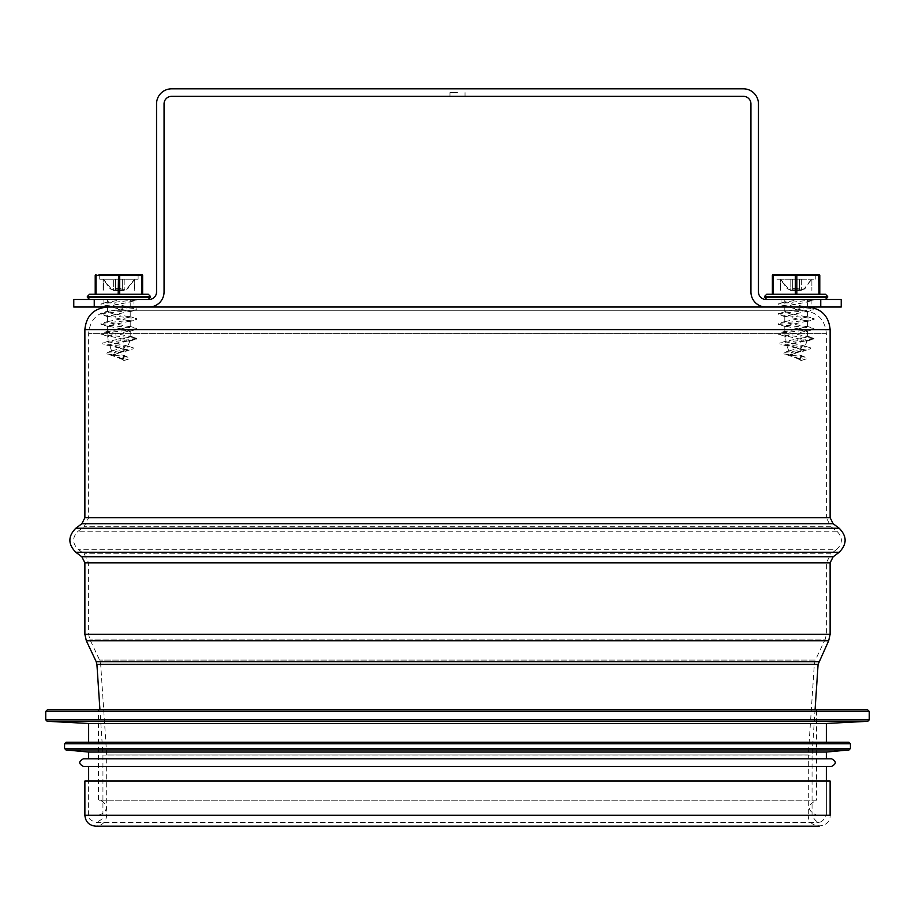 <?xml version="1.0" encoding="UTF-8"?>
<svg xmlns="http://www.w3.org/2000/svg" width="915" height="915" viewBox="0 0 915 915"><rect width="100%" height="100%" fill="white"/><g stroke="black" fill="none" stroke-linecap="round" stroke-linejoin="round"><path stroke-width="0.69" stroke-dasharray="4.58 3.43" d="M803.793 310.78L111.207 310.78L803.793 310.78C817.507 312.118 825.021 319.644 826.359 333.357L826.359 517.696L88.641 517.696L826.359 517.696L830.877 526.72L836.893 531.238C842.852 537.254 842.852 543.27 836.893 549.297L78.107 549.297L836.893 549.297L830.877 553.804L84.123 553.804L830.877 553.804L826.359 562.839L826.359 634.312L825.284 639.127L89.716 639.127L825.284 639.127L815.391 660.092L99.609 660.092L815.391 660.092L814.339 664.164L100.661 664.164L814.339 664.164L808.311 754.944L106.689 754.944L808.311 754.944L808.311 815.265L106.689 815.265L808.311 815.265C807.636 829.345 830.797 829.345 830.122 815.265L84.878 815.265M107.444 307.017L149.019 307.017L94.245 307.017L94.245 299.491L73.772 299.491M841.228 299.491L820.755 299.491L820.755 307.017L765.981 307.017L807.556 307.017M826.359 815.265L88.641 815.265L826.359 815.265L88.641 815.265L826.359 815.265L826.359 781.033L88.641 781.033L826.359 781.033L826.359 815.265C821.601 824.484 816.832 824.484 812.062 815.265L102.938 815.265L812.062 815.265L812.062 755.069L102.938 755.069L812.062 755.069L815.059 709.926M84.878 781.033L830.122 781.033M98.42 815.265C112.442 810.93 104.447 799.916 98.42 800.213L98.42 709.926L816.58 709.926L816.58 800.213L98.42 800.213L816.58 800.213C806.881 805.234 806.881 810.244 816.58 815.265L98.42 815.265L816.58 815.265M47.26 709.926L867.74 709.926M88.641 723.468L826.359 723.468M826.359 742.282L88.641 742.282L826.359 742.282M66.063 742.282L848.937 742.282M88.641 752.061L826.359 752.061M826.359 758.832L88.641 758.832L826.359 758.832M83.368 758.832L831.632 758.832M83.368 766.358L831.632 766.358M826.359 766.358L88.641 766.358L826.359 766.358M457.5 92.587L449.974 92.587L457.5 92.587M457.5 96.349L465.026 96.349L457.5 96.349M118.916 307.017L133.967 307.017L118.916 307.017M118.916 299.491L148.264 299.491L118.916 299.491M796.084 307.017L781.033 307.017L796.084 307.017M796.084 299.491L766.736 299.491L796.084 299.491M73.772 307.017L94.245 307.017M94.245 299.491L149.019 299.491A7.526 7.526 0 0 0 156.545 291.976L156.545 103.875A15.052 15.052 0 0 1 171.585 88.824L743.415 88.824A15.052 15.052 0 0 1 758.455 103.875L758.455 291.976A7.526 7.526 0 0 0 765.981 299.491L820.755 299.491M820.755 307.017L841.228 307.017M765.981 307.017A15.052 15.052 0 0 1 750.94 291.976L750.94 103.875A7.526 7.526 0 0 0 743.415 96.349L171.585 96.349A7.526 7.526 0 0 0 164.06 103.875L164.06 291.976A15.052 15.052 0 0 1 149.019 307.017M118.916 274.672L141.871 274.672A0.755 0.755 0 0 1 142.626 275.415L142.626 294.23L89.578 294.23M95.972 274.672L95.217 275.415A0.755 0.755 0 0 1 95.972 274.672M142.626 294.23L118.172 294.23L118.55 274.672L119.671 275.415L95.972 275.415L95.972 294.23L95.217 294.23L95.217 275.415M118.916 279.178L138.108 279.178L99.735 279.178L122.301 279.178L122.301 290.467L115.53 290.467L115.53 279.178L118.916 279.178L115.53 279.178L115.53 290.032L113.654 290.032L115.53 290.032L115.53 279.178L115.53 290.467L122.301 290.467L122.301 279.178L118.916 279.178L122.301 279.178L122.301 288.568L122.301 279.178L134.722 279.178L127.196 288.568L122.301 290.032L127.196 288.568L134.356 279.178L134.356 290.467L134.722 279.178L134.722 290.467L134.722 279.178L134.722 290.467L134.722 279.178L122.301 279.178L122.301 290.467L118.916 290.467L122.301 290.467L122.301 279.178L115.53 279.178L115.53 290.467L118.916 290.467L115.53 290.467L115.53 279.178L115.53 290.032L115.53 279.178L118.916 279.178M141.871 274.672A0.755 0.755 0 0 1 142.626 275.415L119.671 275.415L119.671 294.23L95.972 294.23M122.907 357.445L124.2 356.473L122.77 355.169L111.847 351.577L113.277 350.468L127.757 346.682L126.464 345.733L108.302 341.798L114.558 339.968C123.445 338.847 128.66 337.726 130.204 336.606L107.638 331.71L130.193 326.827L110.463 323.064L107.947 321.554L130.227 317.048L107.947 312.53L110.463 311.02L130.193 307.257L107.638 302.373L121.992 299.502L137.73 299.491L130.204 299.491L130.204 301.515L128.935 302.247L107.638 306.399L130.193 311.294L107.638 316.178L130.227 321.074L107.638 325.969L130.193 330.853L107.638 335.748L130.204 340.632L130.204 339.968L109.4 344.749L126.659 349.633L112.945 354.505L123.125 359.309L122.004 360.51L122.907 357.445L128.089 359.16L122.004 361.173L122.004 360.51M121.992 299.491L130.204 299.491M124.188 290.467L113.654 290.467L124.188 290.467L127.105 289.174L126.373 289.174L127.86 288.568L134.722 279.178M113.654 290.032L111.47 289.174L113.654 290.032L113.654 279.178L103.121 279.178L111.47 289.174L103.487 279.178L103.487 290.467L103.121 279.178L103.121 290.467L103.487 279.178L115.53 279.178L113.654 279.178L113.654 290.032M122.301 289.174L122.301 288.568L122.301 289.174L115.53 289.174L122.301 289.174M103.121 290.467L103.121 279.178L103.121 290.467M130.204 330.853L130.204 336.606L137.73 338.619L109.4 345.424L126.659 350.308L112.945 355.169L123.125 359.984L122.004 361.173M130.204 307.257L130.204 301.515L137.73 299.491L100.913 303.929L100.982 304.855L136.85 308.801L136.85 309.762L100.982 313.696L100.913 314.634L136.93 318.603L136.93 319.518L100.913 323.487L100.982 324.413L136.85 328.359L136.85 329.32L100.982 333.266L100.913 334.192L137.73 338.619L102.732 342.965L102.857 343.983L133.19 347.78L133.155 348.924L106.483 352.618L106.575 353.876L129.518 357.433L129.301 358.863L128.089 359.16M114.558 339.968L130.204 339.968L127.757 346.682M776.892 279.178L815.265 279.178L776.892 279.178L776.892 275.415L815.265 275.415L776.892 275.415L776.137 274.672L796.084 274.672M773.129 274.672L772.374 275.415A0.755 0.755 0 0 1 773.129 274.672M818.65 274.672L819.028 274.672A0.755 0.755 0 0 1 819.783 275.415L819.783 294.23L773.129 294.23L819.028 294.23L818.65 274.672L773.129 275.415L773.129 294.23L772.374 294.23L773.129 294.23M766.736 294.23L825.421 294.23M800.065 357.445L801.357 356.473L799.927 355.169L789.005 351.577L790.434 350.468L804.914 346.682L803.622 345.733L785.47 341.798L791.715 339.968C800.602 338.847 805.818 337.726 807.362 336.606L784.795 331.71L807.35 326.827L787.621 323.064L785.104 321.554L807.385 317.048L785.104 312.53L787.621 311.02L807.35 307.257L784.795 302.373L799.15 299.502L814.888 299.491L807.362 299.491L807.362 301.515L806.092 302.247L784.795 306.399L807.35 311.294L784.795 316.178L807.385 321.074L784.795 325.969L807.35 330.853L784.795 335.748L807.362 340.632L807.362 339.968L786.557 344.749L803.816 349.633L790.102 354.505L800.282 359.309L799.161 360.51L800.065 357.445L805.246 359.16L799.161 361.173L799.161 360.51M799.15 299.491L807.362 299.491M801.346 290.467L790.812 290.467L801.346 290.467L804.262 289.174L799.47 290.032L805.017 288.568L811.514 279.178L804.354 288.568L811.88 279.178L811.88 290.467L811.88 279.178M799.47 290.032L799.47 279.178L799.47 290.467L792.699 290.467L792.699 279.178L799.47 279.178L792.699 279.178L792.699 290.032L790.812 290.032L792.699 290.032L792.699 279.178L792.699 290.467L799.47 290.467L799.47 279.178L799.47 288.568L799.47 279.178L811.514 279.178L799.47 279.178L799.47 290.467L796.084 290.467L799.47 290.467L799.47 279.178L799.47 290.032M790.812 290.032L788.627 289.174L790.812 290.032L790.812 279.178L780.278 279.178L788.627 289.174L780.644 279.178L780.644 290.467L780.278 279.178L780.278 290.467L780.644 279.178L792.699 279.178L792.699 290.467L796.084 290.467L792.699 290.467L792.699 279.178L792.699 290.032L792.699 279.178L799.47 279.178L790.812 279.178L790.812 290.032M799.47 289.174L799.47 288.568L799.47 289.174L792.699 289.174L799.47 289.174M780.278 290.467L780.278 279.178L780.278 290.467M807.362 330.853L807.362 336.606L814.888 338.619L786.557 345.424L803.816 350.308L790.102 355.169L800.282 359.984L799.161 361.173M807.362 307.257L807.362 301.515L814.888 299.491L778.07 303.929L778.139 304.855L814.007 308.801L814.007 309.762L778.139 313.696L778.07 314.634L814.087 318.603L814.087 319.518L778.07 323.487L778.139 324.413L814.007 328.359L814.007 329.32L778.139 333.266L778.07 334.192L814.888 338.619L779.889 342.965L780.015 343.983L810.347 347.78L810.313 348.924L783.64 352.618L783.732 353.876L806.675 357.433L806.458 358.863L805.246 359.16M791.715 339.968L807.362 339.968L804.914 346.682M826.359 333.357L88.641 333.357L826.359 333.357M830.122 329.594L84.878 329.594M84.878 517.696L830.122 517.696M826.359 634.312L88.641 634.312L826.359 634.312M826.359 562.839L88.641 562.839L826.359 562.839M836.893 531.238L78.107 531.238L836.893 531.238M830.877 526.72L84.123 526.72L830.877 526.72M81.87 523.712L833.13 523.712M75.842 528.23L839.158 528.23M75.842 552.305L839.158 552.305M81.87 556.812L833.13 556.812M84.878 562.839L830.122 562.839M84.878 634.312L830.122 634.312M86.319 640.74L828.681 640.74M96.212 661.694L818.788 661.694M96.91 664.404L818.09 664.404M45.75 711.435L869.25 711.435M45.75 719.785L869.25 719.785M47.18 721.294L867.82 721.294M64.565 743.792L850.435 743.792M64.565 748.436L850.435 748.436M65.926 749.934L849.074 749.934M118.916 275.415L138.108 275.415L118.916 275.415M141.871 294.23L141.493 274.672M150.518 296.483L87.325 296.483M87.325 297.238L150.518 297.238M111.47 289.174L110.738 289.174L111.47 289.174M115.53 288.568L122.301 288.568L115.53 288.568M110.646 288.568L109.983 288.568L110.646 288.568M124.188 279.178L124.188 290.032L124.188 279.178M796.45 274.672L796.828 275.415L819.783 275.415A0.755 0.755 0 0 0 819.028 274.672M796.828 294.23L796.828 275.415L795.329 275.415L795.329 294.23M827.675 296.483L764.482 296.483M764.482 297.238L827.675 297.238M788.627 289.174L787.895 289.174L788.627 289.174M792.699 288.568L799.47 288.568L792.699 288.568M787.804 288.568L787.14 288.568L787.804 288.568M801.346 279.178L801.346 290.032L801.346 279.178M819.211 826.176L95.789 826.176C102.411 825.524 106.049 821.887 106.689 815.265L106.689 754.944L100.661 664.164L99.609 660.092L89.716 639.127L88.641 634.312L88.641 562.839L84.123 553.804L78.107 549.297C72.148 543.27 72.148 537.254 78.107 531.238L84.123 526.72L88.641 517.696L88.641 333.357C89.979 319.644 97.505 312.118 111.207 310.78M88.641 815.265L88.641 781.033L88.641 815.265C87.6 817.758 89.99 820.137 95.789 822.413L819.211 822.413L95.789 822.413C101.576 820.137 103.967 817.758 102.938 815.265L102.938 755.069L99.941 709.926M465.026 96.349L465.026 92.587M449.974 96.349L449.974 92.587M103.875 299.491L103.875 307.017M133.967 299.491L133.967 307.017M781.033 299.491L781.033 307.017M811.125 299.491L811.125 307.017M138.108 279.178L138.108 275.415L138.863 274.672M99.735 279.178L99.735 275.415L98.98 274.672M113.654 290.467L109.983 288.568L103.121 279.178M109.4 344.749L109.4 345.424M126.659 349.633L126.659 350.308M112.945 354.505L112.945 355.169M123.125 359.309L123.125 359.984M122.77 355.169L129.518 357.433M113.277 350.468L106.483 352.618M126.464 345.733L133.19 347.78M109.457 340.975L102.732 342.965M124.76 360.27L129.301 358.863M128.878 341.329L136.884 339.042M110.944 346.339L102.857 343.983M124.955 351.371L133.155 348.924M114.935 356.495L106.575 353.876M107.638 299.491L107.638 302.373M107.638 306.399L107.638 312.152M107.638 316.178L107.638 321.931M107.638 325.969L107.638 331.71M107.638 335.748L108.302 341.798M130.204 311.294L130.204 317.048M130.204 321.074L130.204 326.827M128.935 335.862L136.895 338.161M108.919 330.967L100.982 333.266M128.958 326.083L136.85 328.359M108.851 321.199L100.913 323.487M128.958 316.304L136.93 318.603M108.919 311.397L100.982 313.696M128.958 306.514L136.85 308.801M108.851 301.641L100.913 303.929M128.935 302.247L136.895 299.948M108.919 307.154L100.982 304.855M128.958 312.038L136.85 309.762M108.851 316.91L100.913 314.634M128.958 321.817L136.93 319.518M108.919 326.712L100.982 324.413M128.958 331.596L136.85 329.32M108.851 336.48L100.913 334.192M123.09 359.526L126.647 349.747M111.859 351.577L109.411 344.863M815.265 279.178L815.265 275.415L816.02 274.672M790.812 290.467L787.14 288.568L780.278 279.178M786.557 344.749L786.557 345.424M803.816 349.633L803.816 350.308M790.102 354.505L790.102 355.169M800.282 359.309L800.282 359.984M799.927 355.169L806.675 357.433M790.434 350.468L783.64 352.618M803.622 345.733L810.347 347.78M786.614 340.975L779.889 342.965M801.917 360.27L806.458 358.863M806.035 341.329L814.041 339.042M788.101 346.339L780.015 343.983M802.112 351.371L810.313 348.924M792.093 356.495L783.732 353.876M784.795 299.491L784.795 302.373M784.795 306.399L784.795 312.152M784.795 316.178L784.795 321.931M784.795 325.969L784.795 331.71M784.795 335.748L785.459 341.798M807.362 311.294L807.362 317.048M807.362 321.074L807.362 326.827M806.092 335.862L814.053 338.161M786.088 330.967L778.139 333.266M806.115 326.083L814.007 328.359M786.008 321.199L778.07 323.487M806.115 316.304L814.087 318.603M786.088 311.397L778.139 313.696M806.115 306.514L814.007 308.801M786.008 301.641L778.07 303.929M806.092 302.247L814.053 299.948M786.088 307.154L778.139 304.855M806.115 312.038L814.007 309.762M786.008 316.91L778.07 314.634M806.115 321.817L814.087 319.518M786.088 326.712L778.139 324.413M806.115 331.596L814.007 329.32M786.008 336.48L778.07 334.192M800.248 359.526L803.805 349.747M789.016 351.577L786.58 344.863"/><path stroke-width="1.37" d="M830.122 329.594C828.784 315.881 821.258 308.355 807.556 307.017L107.444 307.017C93.742 308.355 86.216 315.881 84.878 329.594L830.122 329.594L830.122 517.696L84.878 517.696L84.878 329.594M94.245 307.017L73.772 307.017L73.772 299.491L94.245 299.491L94.245 307.017L820.755 307.017L820.755 299.491L841.228 299.491L841.228 307.017L820.755 307.017M84.878 815.265L830.122 815.265L830.122 781.033L84.878 781.033L84.878 815.265C85.518 821.887 89.155 825.524 95.789 826.176L819.211 826.176M815.059 709.926L818.09 664.404L828.681 640.74L830.122 634.312L830.122 562.839L833.13 556.812L839.158 552.305C847.096 544.276 847.096 536.247 839.158 528.23L833.13 523.712L830.122 517.696M816.58 709.926L98.42 709.926M869.25 719.785L869.25 711.435L867.74 709.926L47.26 709.926L45.75 711.435L45.75 719.785L869.25 719.785L867.82 721.294L47.18 721.294L45.75 719.785M867.82 721.294L826.359 723.468L88.641 723.468L47.18 721.294M826.359 723.468L826.359 742.282M850.435 748.436L850.435 743.792L848.937 742.282L66.063 742.282L64.565 743.792L64.565 748.436L850.435 748.436L849.074 749.934L65.926 749.934L64.565 748.436M849.074 749.934L826.359 752.061L88.641 752.061L65.926 749.934M826.359 752.061L826.359 758.832M831.632 758.832L83.368 758.832C78.518 761.349 78.518 763.853 83.368 766.358L831.632 766.358C836.482 763.853 836.482 761.349 831.632 758.832M826.359 766.358L826.359 781.033M94.245 299.491L149.019 299.491A7.526 7.526 0 0 0 156.545 291.976L156.545 103.875A15.052 15.052 0 0 1 171.585 88.824L743.415 88.824A15.052 15.052 0 0 1 758.455 103.875L758.455 291.976A7.526 7.526 0 0 0 765.981 299.491L820.755 299.491M149.019 307.017A15.052 15.052 0 0 0 164.06 291.976L164.06 103.875A7.526 7.526 0 0 1 171.585 96.349L743.415 96.349A7.526 7.526 0 0 1 750.94 103.875L750.94 291.976A15.052 15.052 0 0 0 765.981 307.017M98.98 274.672L118.55 274.672L98.98 274.672M148.264 294.23L89.578 294.23L87.325 296.483L150.518 296.483L148.264 294.23L142.626 294.23L142.626 275.415A0.755 0.755 0 0 0 141.871 274.672L118.916 274.672M95.972 274.672A0.755 0.755 0 0 0 95.217 275.415L95.972 274.672A0.755 0.755 0 0 0 95.217 275.415L95.217 294.23L118.172 294.23L118.55 274.672L119.671 275.415L141.871 275.415L141.493 274.672M142.626 294.23L119.671 294.23L119.671 275.415L95.972 275.415L95.972 294.23M796.084 274.672L773.507 274.672L776.892 275.415M772.374 275.415L773.129 274.672A0.755 0.755 0 0 0 772.374 275.415L772.374 294.23L772.374 275.415A0.755 0.755 0 0 1 773.129 274.672M796.45 274.672L795.329 275.415L796.828 275.415L796.45 274.672L819.028 274.672A0.755 0.755 0 0 1 819.783 275.415L819.783 294.23L819.028 294.23L818.65 274.672M825.421 294.23L766.736 294.23L764.482 296.483L827.675 296.483L825.421 294.23M833.13 523.712L81.87 523.712L84.878 517.696M839.158 528.23L75.842 528.23L81.87 523.712M839.158 552.305L75.842 552.305C67.904 544.276 67.904 536.247 75.842 528.23M833.13 556.812L81.87 556.812L75.842 552.305M830.122 562.839L84.878 562.839L81.87 556.812M830.122 634.312L84.878 634.312L84.878 562.839M828.681 640.74L86.319 640.74L84.878 634.312M818.788 661.694L96.212 661.694L86.319 640.74M818.09 664.404L96.91 664.404L96.212 661.694M869.25 711.435L45.75 711.435M850.435 743.792L64.565 743.792M141.871 294.23L141.871 275.415L142.626 275.415M150.518 296.483L150.518 297.238L87.325 297.238L89.578 299.491M773.129 294.23L773.129 275.415L795.329 275.415L795.329 294.23M796.828 294.23L796.828 275.415L819.783 275.415M827.675 296.483L827.675 297.238L764.482 297.238L766.736 299.491M99.941 709.926L96.91 664.404M88.641 723.468L88.641 742.282M88.641 752.061L88.641 758.832M88.641 766.358L88.641 781.033M138.108 275.415L138.863 274.672M87.325 296.483L87.325 297.238M150.518 297.238L148.264 299.491M764.482 296.483L764.482 297.238M827.675 297.238L825.421 299.491"/></g></svg>
